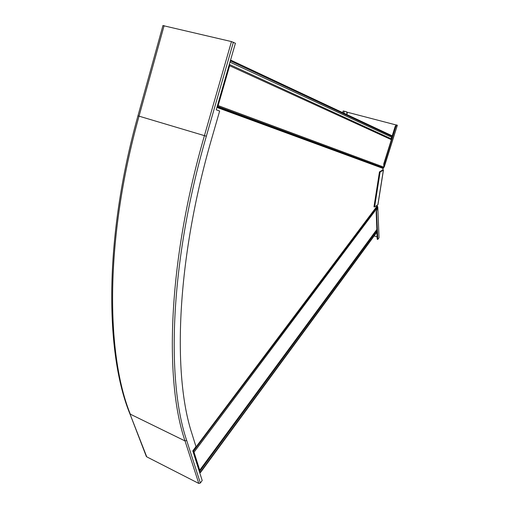 <?xml version="1.0" encoding="UTF-8"?>
<svg xmlns="http://www.w3.org/2000/svg" width="509" height="509" viewBox="0 0 509 509"><rect width="100%" height="100%" fill="white"/><g stroke="black" fill="none" stroke-linecap="round" stroke-linejoin="round"><path stroke-width="0.76" d="M229.985 62.111L231.188 60.323L392.534 135.998L391.599 137.195L391.109 138.753L391.376 139.676L383.754 163.866L383.869 167.143L383.309 168.065L217.095 106.845M229.311 64.446L229.629 65.737L218.145 105.586L217.101 106.833M383.309 168.065L382.749 169.891M377.112 205.362L377.207 206.457L193.299 451.254L192.803 450.891M231.188 60.323L230.545 60.164M199.725 470.373L376.864 229.616L376.151 211.719L377.404 207.748L377.207 206.457M199.006 470.443L199.725 470.189L194.031 452.183L192.917 451.248M198.854 469.953L199.191 469.922L192.994 451.33M199.184 470.997L200.476 472.556L199.337 471.48M200.476 472.556L377.067 231.958L376.183 230.539M233.383 42.228L206.342 136.221C169.389 263.554 166.405 381.139 186.701 440.495L200.355 483.022L202.194 480.496L192.796 450.872L195.978 446.641L191.931 433.636C172.627 375.273 176.05 261.053 211.89 137.92L219.646 111.038L216.242 109.81L235.412 43.259L231.461 41.579L162.931 25.584M200.355 483.022L198.784 483.429L146.745 456.84L145.835 455.148M377.093 236.87L374.166 235.922M377.443 207.494L376.539 211.33L377.805 239.415L377.201 239.217L376.883 232.219M377.277 206.113L377.793 206.845L379.04 237.716L377.812 207.29M376.768 229.744L376.832 231.099M377.805 239.415L379.04 237.716M374.599 206.978L380.108 172.061L379.466 171.877L373.975 206.788L374.599 206.978L377.939 204.713L383.455 170.076M379.466 171.877L382.736 169.961M380.108 172.061L383.372 170.146L382.8 169.599M396.027 124.94L346.718 112.069M343.187 110.981L346.33 111.687L347.24 113.144L346.33 111.687M346.807 114.55L347.24 113.144M346.546 114.43L346.979 113.023M383.856 166.806L384.212 166.907L384.314 163.128L395.881 126.442L396.969 125.068L397.344 125.259L384.225 167.067M383.805 167.461L397.344 125.259M391.256 138.9L391.809 137.144M392.216 135.846L395.232 126.277L395.881 126.442M396.874 125.042L396.32 124.902L395.232 126.277M383.525 167.906L217.267 106.26M383.042 168.409L216.929 107.431M377.048 206.12L193.051 450.91M383.869 167.143L218.145 105.586M230.952 61.137L392.363 136.552M229.973 62.136L391.599 137.195M229.311 64.433L391.109 138.753M229.629 65.737L391.376 139.676M377.347 206.73L193.242 451.566M377.404 207.748L194.031 452.183M200.361 472.199L377.048 231.57M199.668 471.429L376.539 230.857M199.725 470.189L376.953 229.349M206.342 136.221L204.427 135.642L231.461 41.579M186.701 440.495L185.028 440.934C164.528 381.438 167.378 263.452 204.427 135.642L139.046 116.167L164.127 25.628M198.784 483.429L185.028 440.934L130.317 414.167C106.044 354.41 104.638 239.16 139.046 116.167L137.945 115.842L162.969 25.456M146.745 456.84L129.381 412.455M383.372 170.146L377.843 204.892M343.779 113.132L344.377 111.178M383.767 164.254L384.117 164.356M198.758 469.661L199 469.33M146.395 456.611L129.954 413.938C105.147 353.736 103.69 238.498 137.945 115.842M343.193 110.949L342.684 112.616"/></g></svg>
